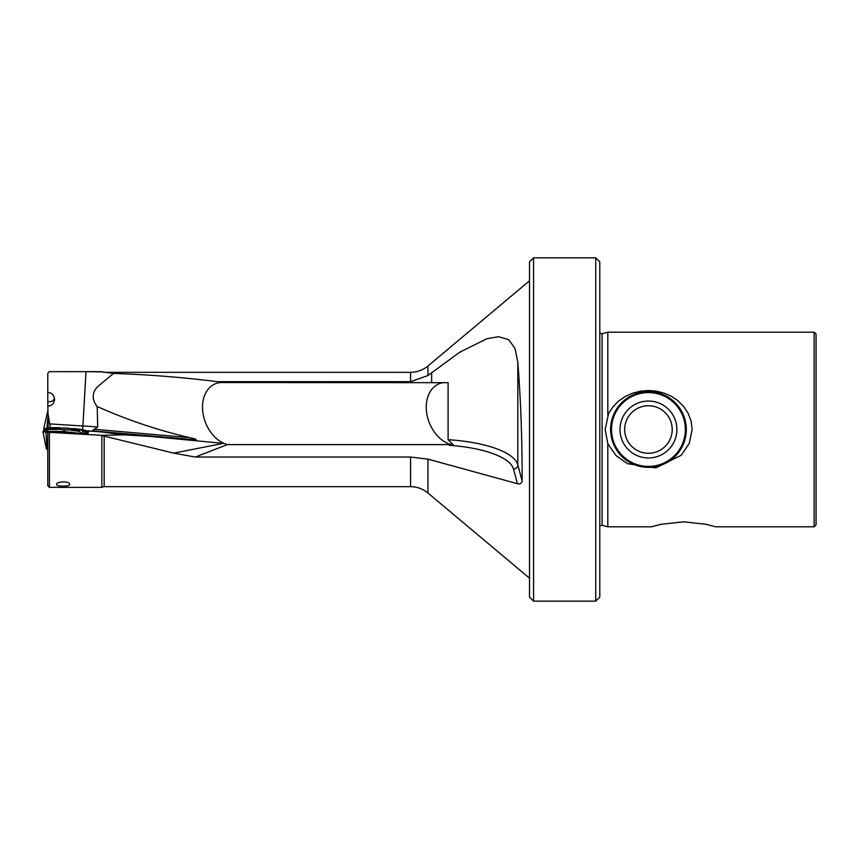 <?xml version="1.0" encoding="UTF-8"?>
<svg xmlns="http://www.w3.org/2000/svg" width="859" height="859" viewBox="0 0 859 859"><rect width="100%" height="100%" fill="white"/><g stroke="black" fill="none" stroke-linecap="round" stroke-linejoin="round"><path stroke-width="1.29" d="M81.519 429.575L82.561 429.693L82.904 425.967L86.018 371.668L101.856 371.861L113.571 373.429C148.317 374.588 182.892 377.337 217.284 381.675L410.57 381.675L427.932 375.533L427.932 366.009A27.037 27.037 0 0 1 410.57 372.323L104.175 372.323A4.327 4.327 0 0 1 101.856 371.646L49.414 371.668L47.793 373.289L47.793 401.507L49.543 401.744C52.141 401.625 53.763 400.391 54.418 398.007M607.818 415.187L607.818 332.186L814.117 332.186L814.117 526.814L715.708 526.814L706.098 524.301L683.592 521.821L661.086 524.301L651.476 526.814L607.818 526.814L607.818 443.813M113.571 373.429L97.625 386.604C91.881 392.831 91.741 399.499 97.207 406.608L97.679 427.02L92.171 430.799L124.308 434.869L100.739 435.277L101.856 435.567L101.856 487.354A4.327 4.327 0 0 1 104.175 486.677L410.57 486.677L410.57 457.042L195.315 457.042L173.69 453.133L223.737 443.287A32.438 23.494 -111.2 0 1 203.1 413.941A32.438 23.494 -111.2 0 1 221.987 382.523A32.438 23.494 -111.2 0 1 222.481 382.534L217.284 381.675M222.921 443.33L150.314 436.404L194.606 439.754C199.524 439.937 191.879 438.069 190.054 437.714L189.581 437.618C159.173 430.552 129.655 420.749 101.051 408.197L97.207 406.608M47.793 432.217L42.95 431.701L46.365 448.978L42.95 431.701L45.956 432.098L47.052 449.074L47.793 449.117L46.365 448.978L47.052 449.074L45.956 432.098L49.414 432.345L49.414 487.354L47.793 485.732L47.793 431.261L78.717 433.172A8.375 0.548 3.3 0 0 88.198 433.204A8.375 0.548 -176.7 0 0 88.219 433.172A8.375 0.548 -176.7 0 0 87.178 432.839L88.735 431.497A8.375 0.548 3.3 0 0 89.153 431.39A8.375 0.548 -176.7 0 0 89.175 431.347A8.375 0.548 -176.7 0 0 88.767 431.154L87.253 430.853A49.736 3.275 -176.7 0 1 114.655 433.387M69.622 484.251C69.772 480.75 55.502 481.448 56.63 484.562C56.576 486.86 70.749 486.645 69.622 484.251L69.622 484.401M529.509 261.898L533.568 257.85L595.738 257.85L595.738 601.15L533.568 601.15L529.509 597.102L529.509 261.898M663.266 464.322L674.916 456.558L683.227 444.436L685.514 437.134L686.298 429.5A37.85 37.85 0 0 1 648.448 467.35A37.85 37.85 0 0 1 610.609 429.5A37.85 37.85 0 0 1 648.448 391.65A37.85 37.85 0 0 1 686.298 429.5L685.514 421.866L683.227 414.564L674.916 402.442L663.266 394.678M633.631 394.678L621.98 402.442L613.68 414.564M529.509 578.182L427.932 492.991A27.037 27.037 0 0 0 410.57 486.677M427.932 366.009L529.509 280.818M49.414 487.354L101.856 487.354M49.414 432.345L100.739 435.277M101.856 435.567L173.69 453.133M814.117 332.186L816.05 334.119L816.05 524.881L814.117 526.814M605.176 429.5L608.537 413.673L613.015 406.726L618.663 401.003L625.127 396.557L632.546 393.197L640.492 391.178L648.448 390.523L656.169 391.135L663.91 393.046L671.169 396.214L677.526 400.423L683.453 406.2L688.156 413.265L691.13 421.221L692.139 429.5L689.251 443.427L681.208 455.27L655.804 467.919L627.489 463.688L615.989 455.56L607.828 443.813L605.176 429.5M595.738 601.15L599.797 597.102L599.797 261.898L595.738 257.85M47.793 401.507L48.136 426.375M50.971 427.685L50.305 427.642L47.793 412.438M47.793 406.146C51.894 405.802 54.138 403.558 54.546 399.392C54.138 395.215 51.894 392.874 47.793 392.38M86.018 371.668L67.893 371.646M48.866 428.577L47.868 426.386M82.561 429.693L87.253 430.853M150.314 436.404L124.308 434.869M427.932 492.991L427.932 459.125L517.44 483.703C519.996 484.422 521.563 483.51 522.143 480.976C522.208 439.658 520.769 400.09 517.827 362.283L514.992 348.378L508.614 339.638L498.553 336.707L486.849 338.747L459.705 352.233L427.932 375.533M427.932 459.125L410.57 457.042M633.631 464.322L621.98 456.558L613.68 444.436M533.568 257.85L533.568 601.15M87.178 432.839L87.146 433.376M223.737 443.287A32.438 23.494 68.8 0 0 227.356 444.608L451.093 444.608A32.438 23.494 -111.2 0 0 453.498 445.123L448.097 439.701L448.097 382.674L222.481 382.534M444.167 382.588A32.438 23.494 -111.2 0 0 426.493 411.536A32.438 23.494 -111.2 0 0 451.093 444.608L449.289 445.306L453.498 445.123M46.977 429.5L44.045 429.64L46.053 429.736L49.962 428.04L64.285 429.94L80.821 429.94L66.497 428.04L49.962 428.04M85.964 433.408L87.489 432.098L87.285 432.743L87.489 432.098L85.449 431.83M48.834 428.416L46.869 428.458L47.793 418.032L46.869 428.458L43.734 428.62L47.674 411.375L43.734 428.62L47.309 429.36M80.821 429.94L83.226 431.54L86.512 432.27L85.621 433.419M85.975 431.97L80.682 429.479M45.334 432.088L44.464 431.97L50.09 428.501M63.813 432.26L64.285 429.94M77.707 429.758A12.37 0.816 3.3 0 0 77.74 429.704A12.37 0.816 3.3 0 0 65.875 428.201A12.37 0.816 3.3 0 0 53.075 428.233A12.37 0.816 3.3 0 0 53.043 428.287A12.37 0.816 3.3 0 0 64.94 429.779A12.37 0.816 3.3 0 0 77.707 429.758M51.089 427.642L59.518 427.642M81.573 433.323L79.125 431.261L71.254 430.338M57.392 429.479L49.468 429.425M79.694 430.338L79.125 431.261M73.38 428.501L81.261 429.425M44.464 431.97L43.594 431.852M42.95 431.701L44.045 429.64M87.489 432.098L86.512 432.27M85.352 432.249L84.816 433.419M44.41 428.512L48.856 428.512M44.056 429.64L43.734 428.62M45.312 428.469L46.214 428.426L45.312 428.469M677.246 453.767A37.656 37.656 0 0 0 672.715 400.702A37.656 37.656 0 0 0 619.65 405.233A37.656 37.656 0 0 0 624.182 458.298A37.656 37.656 0 0 0 677.246 453.767A37.656 37.656 0 0 1 624.182 458.298A37.656 37.656 0 0 1 619.65 405.233M599.797 525.74L602.116 525.289L602.116 333.711L599.797 333.26M92.171 430.799L194.606 439.754M104.175 486.677L104.175 435.996M97.679 427.02A54.063 3.554 3.3 0 0 82.904 425.967L49.833 423.916M410.57 381.675L410.57 372.323M227.356 444.608L195.315 457.042M449.289 445.306A82.174 26.758 180 0 1 513.521 469.111L517.44 483.703M513.521 469.111A4.327 4.07 165 0 0 517.827 464.902L517.827 362.283M448.097 439.701A86.501 28.164 0 0 1 517.827 464.902L522.143 480.976M431.647 382.534L431.647 372.516M94.243 429.275L189.581 437.618M84.461 431.368L83.226 431.54L82.045 433.344M77.654 433.108L64.017 431.54L50.294 431.411M47.793 431.39L46.042 431.368L47.385 429.328M43.637 431.787L44.969 429.747L46.246 429.575M47.793 432.109L45.903 432.088M86.845 432.088L85.578 432.26M47.03 429.479L47.836 429.092M44.926 429.554L44.443 428.587M670.203 447.829A28.444 28.444 0 0 0 666.777 407.746A28.444 28.444 0 0 0 626.694 411.171A28.444 28.444 0 0 0 630.119 451.254A28.444 28.444 0 0 0 670.203 447.829M666.627 444.812A23.762 23.762 0 0 0 663.76 411.321A23.762 23.762 0 0 0 630.281 414.188A23.762 23.762 0 0 0 633.137 447.679A23.762 23.762 0 0 0 666.627 444.812M676.688 453.294A36.937 36.937 0 0 0 672.243 401.26A36.937 36.937 0 0 0 620.209 405.706A36.937 36.937 0 0 0 624.654 457.74A36.937 36.937 0 0 0 676.688 453.294M602.116 525.289L607.818 526.814M602.116 333.711L607.818 332.186"/></g></svg>
